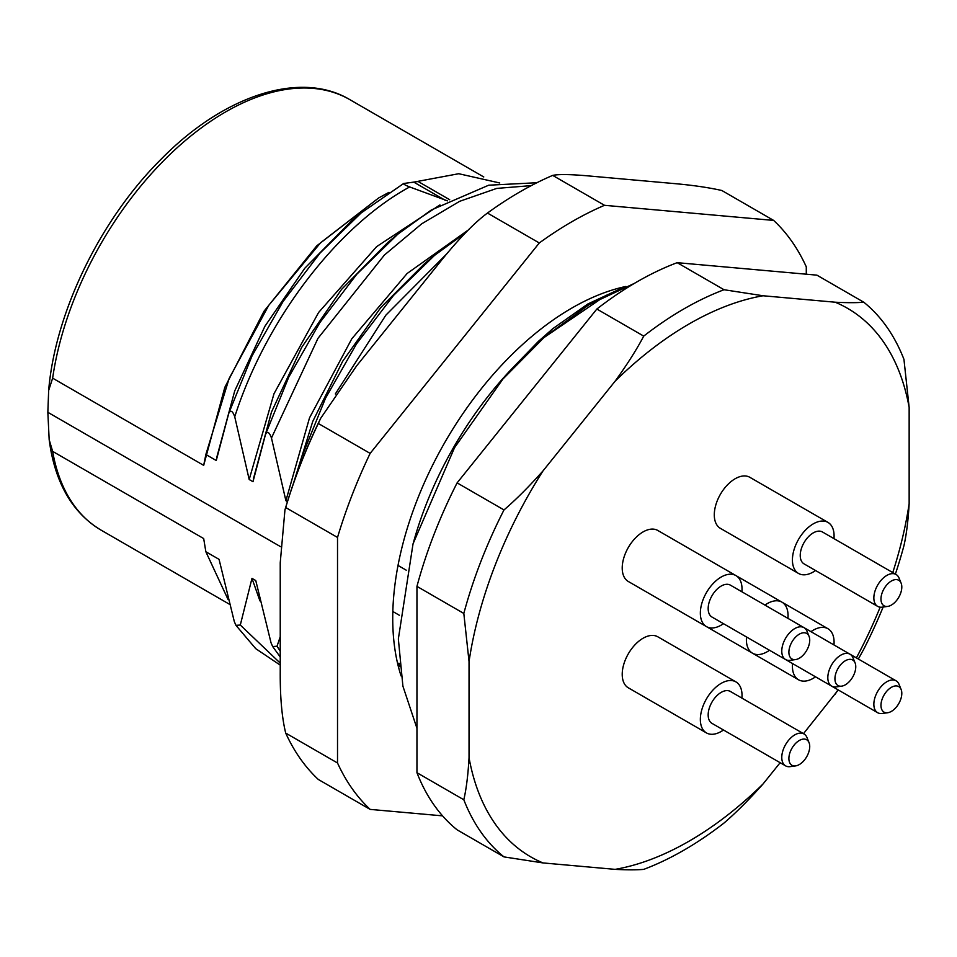 <?xml version="1.0" encoding="UTF-8"?>
<svg xmlns="http://www.w3.org/2000/svg" width="957" height="957" viewBox="0 0 957 957"><rect width="100%" height="100%" fill="white"/><g stroke="black" fill="none" stroke-linecap="round" stroke-linejoin="round"><path stroke-width="1.44" d="M280.234 636.752L277.016 646.238L272.673 646.537L271.034 642.793L255.77 580.552L251.978 578.363L240.303 625.041L235.948 625.34L234.309 621.583L219.057 559.355L205.851 551.734L203.685 538.564L52.635 451.357A248.593 143.526 120 0 0 101.239 530.226C74.383 514.208 57.468 486.993 50.506 448.582L49.166 439.658L52.635 451.357M280.449 546.603L47.85 412.311L49.166 439.658M399.344 615.255L392.825 611.487M399.524 663.548L398.854 663.165L398.351 666.527M442.565 815.854L370.144 809.395A359.09 207.322 -60 0 1 337.522 762.992L337.522 537.451L285.7 507.533A359.09 207.322 -60 0 1 318.31 423.473L370.144 453.391L539.293 242.97L487.46 213.052A359.09 207.322 -60 0 1 552.691 175.394C558.864 174.09 571.628 174.341 591.007 176.148L672.604 183.433C691.66 185.06 708.072 187.416 721.841 190.503L773.663 220.421A359.09 207.322 -60 0 1 806.284 266.824L806.284 274.18M285.7 507.533L284.959 509.878C294.014 478.99 305.929 448.462 320.691 418.281L356.626 365.861L438.222 264.347C457.279 240.363 473.691 223.256 487.46 213.052M337.522 762.992L285.7 733.074C281.896 717.583 280.078 697.079 280.234 671.539L280.234 562.752L284.959 509.878M370.144 809.395L318.31 779.465A359.09 207.322 120 0 1 285.7 733.074M320.691 418.281L318.31 423.473M539.293 242.97A359.09 207.322 -60 0 1 604.513 205.312L773.663 220.421M604.513 205.312L552.691 175.394M370.144 453.391A359.09 207.322 120 0 0 337.522 537.451M401.079 675.941A253.39 146.289 -60 0 1 416.738 501.049A253.39 146.289 -60 0 1 625.95 286.454M399.859 666.718L398.854 663.165M406.235 570.181L398.016 565.443M287.447 501.612L285.904 500.714L271.465 438.007C269.395 432.109 267.41 430.961 265.472 434.55L252.983 481.706L249.191 479.517L234.74 416.809C232.683 410.912 230.685 409.763 228.759 413.352L216.258 460.508L205.863 454.503L203.685 465.365L52.635 378.159L48.663 390.444L47.85 412.311M294.05 481.682L302.197 455.759L304.733 453.714M552.069 329.304L513.311 367.225A251.547 145.225 120 0 0 413.568 542.021M513.311 367.225L538.42 341.362L606.307 295.175M538.42 341.362L552.823 328.67L587.873 303.967L622.923 287.65M302.197 455.759L325.488 398.279L356.494 343.91L393.506 295.45L434.538 255.375L424.525 263.689L380.85 307.472L342.642 361.327L312.724 421.487L293.344 483.716M285.904 500.714L309.53 417.814L351.805 338.778L407.12 273.499L468.176 230.087M265.472 434.55L288.775 377.07L319.77 322.712L356.782 274.24L397.825 234.178L387.8 242.492L341.517 289.433L301.622 347.487L271.453 412.096L253.521 478.404M228.759 413.352L252.05 355.872L283.057 301.503L320.069 253.043L361.1 212.98L351.087 221.294L304.805 268.223L264.898 326.301L234.728 390.899L216.808 457.207M249.191 479.517L273.989 393.746L318.585 312.508L376.615 246.643L439.933 204.93M499.745 182.978L458.738 173.719L411.426 182.56M388.997 192.345L378.661 197.955L320.535 242.803L268.785 305.283L229.106 378.529L205.851 454.503M203.685 465.365L224.799 387.394L264.048 311.181L316.743 245.841L378.661 197.955M447.505 200.862L409.668 186.95C405.074 185.096 403.076 183.947 403.687 183.493L418.137 181.507L449.706 199.738M234.74 416.809C265.783 319.578 337.713 226.008 409.668 186.95M403.495 183.6L361.112 212.968L403.687 183.493M416.953 772.706L463.822 799.765C466.37 788.592 468.105 774.572 469.038 757.705L469.038 661.526L463.822 613.449A331.469 191.376 120 0 1 503.992 509.937L457.111 482.878A331.469 191.376 120 0 0 434.035 534.365A331.469 191.376 120 0 0 416.953 586.378L416.953 772.706A331.469 191.376 120 0 0 457.111 829.839L503.992 856.898L543.002 862.927L615.136 869.363A316.731 182.871 120 0 0 763.052 783.962C749.044 799.693 736.029 812.708 724.042 823.008A331.469 191.376 -60 0 1 643.726 869.375C636.788 869.997 627.254 869.997 615.136 869.363M457.111 482.878L596.845 309.039A331.469 191.376 120 0 1 677.173 262.673L816.907 275.149L863.788 302.221C856.862 302.831 847.328 302.831 835.186 302.209L763.052 295.761A316.731 182.871 120 0 0 615.136 381.161C627.266 364.354 636.8 349.329 643.726 336.11L596.845 309.039M858.345 659.014L863.788 649.169A331.469 191.376 120 0 0 883.132 607.037M895.381 574.08A331.469 191.376 120 0 0 903.946 545.669C906.47 534.52 908.205 520.5 909.15 503.609L909.15 407.431L903.946 359.353A331.469 191.376 120 0 0 863.788 302.221M763.052 783.962L780.146 762.705M803.485 733.66L838.248 689.937M463.822 799.765A331.469 191.376 120 0 0 503.992 856.898M463.822 613.449L416.953 586.378M503.992 509.937C516.002 499.614 529.006 486.599 543.002 470.904L615.136 381.161M643.726 336.11A331.469 191.376 -60 0 1 724.042 289.732L763.052 295.761M677.173 262.673L724.042 289.732M909.15 503.609A316.731 182.871 -60 0 1 892.761 572.573M880.153 607.193A316.731 182.871 -60 0 1 856.395 657.89M837.985 689.794A316.731 182.871 -60 0 1 835.186 694.232M543.002 862.927A316.731 182.871 -60 0 1 469.038 757.705M469.038 661.526A316.731 182.871 -60 0 1 543.002 470.904M835.186 302.209A316.731 182.871 -60 0 1 909.15 407.431M735.909 681.886L657.794 636.788A29.464 17.011 120 0 0 635.089 644.683A29.464 17.011 120 0 0 622.217 674.326A29.464 17.011 120 0 0 628.33 687.82L706.457 732.918A29.464 17.011 -60 0 1 700.345 719.437A29.464 17.011 120 0 1 713.216 689.782A29.464 17.011 120 0 1 735.909 681.886A29.464 17.011 120 0 1 742.022 695.38A29.464 17.011 -60 0 1 741.89 698.096M735.909 575.576L657.794 530.465A29.464 17.011 120 0 0 635.089 538.36A29.464 17.011 120 0 0 622.217 568.015A29.464 17.011 120 0 0 628.33 581.497L706.457 626.608A29.464 17.011 -60 0 1 700.345 613.114A29.464 17.011 120 0 1 713.216 583.471A29.464 17.011 120 0 1 735.909 575.576A29.464 17.011 120 0 1 742.022 589.057A29.464 17.011 -60 0 1 741.89 591.785M827.984 522.414L749.857 477.316A29.464 17.011 120 0 0 727.153 485.199A29.464 17.011 120 0 0 714.293 514.854A29.464 17.011 120 0 0 720.394 528.348L798.521 573.446A29.464 17.011 -60 0 1 792.42 559.965A29.464 17.011 120 0 1 805.28 530.31A29.464 17.011 120 0 1 827.984 522.414A29.464 17.011 120 0 1 834.085 535.908A29.464 17.011 -60 0 1 833.966 538.624M720.298 634.599A29.464 17.011 120 0 0 720.394 634.658L798.521 679.769A29.464 17.011 -60 0 1 792.42 666.275A29.464 17.011 120 0 1 792.552 663.56M674.266 608.018A29.464 17.011 120 0 0 674.362 608.078L752.489 653.188A29.464 17.011 -60 0 1 746.388 639.695A29.464 17.011 120 0 1 746.508 636.979M723.48 730A29.464 17.011 -60 0 1 706.457 732.918M809.036 742.608L806.966 737.524A18.41 10.635 120 0 0 804.012 733.959L730.394 691.456A18.41 10.635 120 0 0 716.195 696.397A18.41 10.635 120 0 0 708.168 714.927A18.41 10.635 120 0 0 711.972 723.36L785.589 765.851A18.41 10.635 120 0 0 790.159 766.641L795.59 765.899A14.726 8.505 120 0 0 809.73 746.496A14.726 8.505 120 0 0 809.036 742.608A14.726 8.505 120 0 0 797.42 741.771A14.726 8.505 120 0 0 788.891 758.53A14.726 8.505 120 0 0 795.59 765.899M804.012 733.959A18.41 10.635 120 0 0 789.812 738.9A18.41 10.635 120 0 0 781.773 757.43A18.41 10.635 120 0 0 785.589 765.851M723.48 623.677A29.464 17.011 -60 0 1 706.457 626.608M809.036 636.285L806.966 631.201A18.41 10.635 120 0 0 804.012 627.648L730.394 585.146A18.41 10.635 120 0 0 716.195 590.074A18.41 10.635 120 0 0 708.168 608.604A18.41 10.635 120 0 0 711.972 617.038L785.589 659.54A18.41 10.635 120 0 0 790.159 660.318L795.59 659.576A14.726 8.505 120 0 0 809.73 640.185A14.726 8.505 120 0 0 809.036 636.285A14.726 8.505 120 0 0 797.42 635.46A14.726 8.505 120 0 0 788.891 652.207A14.726 8.505 120 0 0 795.59 659.576M804.012 627.648A18.41 10.635 120 0 0 789.812 632.577A18.41 10.635 120 0 0 781.773 651.107A18.41 10.635 120 0 0 785.589 659.54M815.543 570.516A29.464 17.011 -60 0 1 798.521 573.446M901.111 583.124L899.042 578.052A18.41 10.635 120 0 0 896.075 574.487L822.458 531.984A18.41 10.635 120 0 0 808.27 536.913A18.41 10.635 120 0 0 800.231 555.455A18.41 10.635 120 0 0 804.047 563.876L877.665 606.379A18.41 10.635 120 0 0 882.222 607.157L887.665 606.415A14.726 8.505 120 0 0 901.805 587.024A14.726 8.505 120 0 0 901.111 583.124A14.726 8.505 120 0 0 889.496 582.299A14.726 8.505 120 0 0 880.966 599.058A14.726 8.505 120 0 0 887.665 606.415M896.075 574.487A18.41 10.635 120 0 0 881.887 579.416A18.41 10.635 120 0 0 873.849 597.958A18.41 10.635 120 0 0 877.665 606.379M782.048 602.216L827.984 628.737A29.464 17.011 120 0 1 834.085 642.219A29.464 17.011 -60 0 1 833.966 644.946M815.543 676.838A29.464 17.011 -60 0 1 798.521 679.769M827.984 628.737A29.464 17.011 120 0 0 810.962 631.668M803.976 670.151A18.41 10.635 120 0 0 804.047 670.199L877.665 712.702A18.41 10.635 120 0 0 882.222 713.479L887.665 712.738A14.726 8.505 120 0 0 901.805 693.346A14.726 8.505 120 0 0 901.111 689.447A14.726 8.505 120 0 0 889.496 688.621A14.726 8.505 120 0 0 880.966 705.369A14.726 8.505 120 0 0 887.665 712.738M901.111 689.447L899.042 684.363A18.41 10.635 120 0 0 896.075 680.81A18.41 10.635 120 0 0 881.887 685.738A18.41 10.635 120 0 0 873.849 704.268A18.41 10.635 120 0 0 877.665 712.702M736.017 575.635L781.953 602.156A29.464 17.011 120 0 1 788.054 615.638A29.464 17.011 -60 0 1 787.922 618.366M769.512 650.258A29.464 17.011 -60 0 1 752.489 653.188M781.953 602.156A29.464 17.011 120 0 0 764.93 605.087M757.932 643.571A18.41 10.635 120 0 0 758.016 643.618L831.633 686.121A18.41 10.635 120 0 0 836.191 686.899L841.634 686.157A14.726 8.505 120 0 0 855.761 666.766A14.726 8.505 120 0 0 855.079 662.866A14.726 8.505 120 0 0 843.452 662.041A14.726 8.505 120 0 0 834.935 678.788A14.726 8.505 120 0 0 841.634 686.157M855.079 662.866L852.998 657.782A18.41 10.635 120 0 0 850.043 654.229A18.41 10.635 120 0 0 835.856 659.158A18.41 10.635 120 0 0 827.817 677.688A18.41 10.635 120 0 0 831.633 686.121M205.851 551.734L228.125 599.644M259.945 600.912L251.978 578.363M335.333 393.973L385.815 315.224L447.051 253.557M434.538 255.375L465.604 232.718M271.465 438.007L317.963 338.347L384.403 255.04L421.714 223.806L459.695 201.305L496.731 188.409L531.279 185.61M397.825 234.178L431.272 210.026L488.692 185.203L536.901 182.727M52.635 378.159A248.593 143.526 -60 0 1 173.253 151.338A248.593 143.526 -60 0 1 349.843 99.648L483.775 176.973M445.256 200.288L414.381 182.464M280.234 663.117L240.303 625.041M280.234 651.119L277.016 646.238M229.345 604.19L101.239 530.226M551.364 329.878L552.751 328.73M48.663 390.444C55.147 312.46 100.282 219.643 160.884 159.436C223.89 95.042 300.689 70.136 349.843 99.648M634.431 283.356L589.141 304.589L544.413 337.139L502.892 379.056L454.515 447.72L413.041 543.803L398.351 638.941L402.909 686.169L416.857 728.026M850.115 654.265L896.075 680.81M804.083 627.684L850.043 654.229M280.234 665.127L255.722 648.655L235.948 625.34M280.234 656.969L272.673 646.537"/></g></svg>
